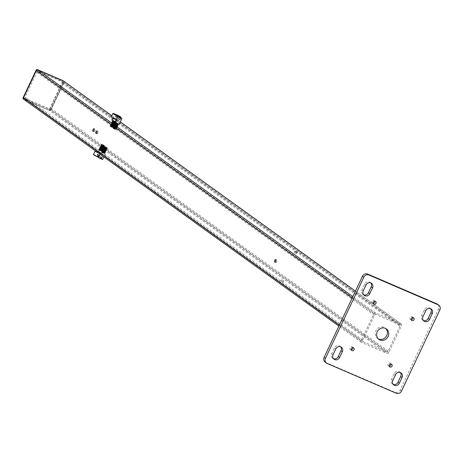 <?xml version="1.0" encoding="UTF-8"?>
<svg xmlns="http://www.w3.org/2000/svg" width="463" height="463" viewBox="0 0 463 463"><rect width="100%" height="100%" fill="white"/><g stroke="black" fill="none" stroke-linecap="round" stroke-linejoin="round"><path stroke-width="0.35" stroke-dasharray="2.31 1.74" d="M115.154 122.342L119.228 124.269M116.618 122.892L118.586 123.939L116.618 122.892L118.175 123.858L115.785 122.863L117.064 123.378M113.476 128.037L113.285 128.43L113.476 128.037L115.814 128.98L113.591 127.51L116.34 128.523L113.811 127.041L116.56 128.06L114.031 126.578L116.78 127.597L114.251 126.115L117 127.134L114.471 125.652L117.22 126.665L114.691 125.184L117.44 126.202L114.905 124.721L117.66 125.739L115.125 124.258L117.88 125.276L115.345 123.795L118.1 124.807L115.565 123.326L118.32 124.344L115.437 122.938L118.696 124.153M113.285 128.43L115.935 129.385L113.4 127.904L116.155 128.922L113.62 127.441L116.375 128.454L113.84 126.972L116.595 127.991L114.06 126.509L116.815 127.528L114.28 126.046L117.035 127.065L114.5 125.583L117.255 126.596L114.72 125.114L117.475 126.133L114.94 124.651L117.695 125.67L115.16 124.188L117.915 125.207L115.38 123.725L118.134 124.738L115.866 123.366L115.218 123.401L118.476 124.622L115.437 122.938M114.928 129.461L113.122 128.488L114.928 129.461M115.437 122.944L118.349 124.275L115.727 122.62M118.563 118.904L120.12 119.709L118.563 118.904L119.332 117.284M119.576 119.373L120.328 117.77M118.106 118.777L118.927 117.035M118.655 119.113L119.477 117.371M119.662 119.581L120.484 117.839M120.12 119.709L120.947 117.967M113.14 128.129L115.918 129.287L113.238 127.585L116.502 128.801L113.464 127.117L116.717 128.338L113.684 126.654L116.936 127.875L113.898 126.191L117.156 127.406L114.118 125.728L117.347 127.012L114.338 125.259L117.596 126.48L114.558 124.796L117.787 126.081L114.778 124.333L118.036 125.548L114.998 123.87L118.256 125.085L115.218 123.401M113.076 120.675L115.437 121.74L113.076 120.675M116.091 122.845L118.459 123.916L116.091 122.845M400.999 323.909A1.291 1.181 125.7 0 1 401.537 325.535L388.688 352.713A1.291 1.181 125.7 0 1 387.056 353.408L361.638 342.458A1.291 1.181 125.7 0 1 361.105 340.826L373.948 313.654A1.291 1.181 125.7 0 1 375.586 312.959L400.999 323.909L355.445 291.123M101.414 151.152L99.047 150.081L101.414 151.152M104.43 153.322L102.068 152.258L104.43 153.322M283.188 281.99L280.827 280.919L283.188 281.99M361.638 342.458L24.007 99.441L49.419 110.385A1.291 1.181 125.7 0 0 51.057 109.696L63.9 82.518A1.291 1.181 125.7 0 0 63.744 81.164M62.279 83.207A1.291 1.181 125.7 0 0 61.741 81.581L38.481 71.557A1.291 1.181 125.7 0 0 36.843 72.251L25.089 97.12A1.291 1.181 125.7 0 0 25.627 98.752L48.887 108.77A1.291 1.181 125.7 0 0 50.525 108.076L62.279 83.207L399.91 326.224A1.291 1.181 125.7 0 0 399.378 324.598L61.741 81.581M399.378 324.598L376.118 314.574A1.291 1.181 125.7 0 0 374.48 315.268L362.726 340.137A1.291 1.181 125.7 0 0 363.264 341.769L386.524 351.787A1.291 1.181 125.7 0 0 388.156 351.093L399.91 326.224M101.958 150L99.591 148.93L101.958 150M104.974 152.171L102.612 151.106L104.974 152.171M283.732 280.838L281.371 279.768L283.732 280.838M93.948 131.654A1.354 0.538 113.3 0 1 94.058 130.167A1.354 0.538 113.3 0 1 95.06 129.189A1.354 0.538 113.3 0 1 95.019 130.647A1.354 0.538 113.3 0 1 93.989 131.677A1.354 0.538 113.3 0 1 93.948 131.654M96.97 133.824A1.354 0.538 113.3 0 1 97.074 132.343A1.354 0.538 113.3 0 1 98.081 131.365A1.354 0.538 113.3 0 1 98.04 132.817A1.354 0.538 113.3 0 1 97.01 133.848A1.354 0.538 113.3 0 1 96.97 133.824M275.728 262.492A1.354 0.538 113.3 0 1 275.838 261.005A1.354 0.538 113.3 0 1 276.839 260.027A1.354 0.538 113.3 0 1 276.799 261.485A1.354 0.538 113.3 0 1 275.769 262.515A1.354 0.538 113.3 0 1 275.728 262.492M112.532 121.827L114.893 122.892L112.532 121.827M115.547 123.997L117.915 125.068L115.547 123.997M294.306 252.665L296.673 253.73L294.306 252.665M101.785 144.323L104.337 145.48L101.785 144.323M101.507 151.193L98.793 149.711L101.744 151.297L98.949 150.035L101.704 151.054L99.169 149.572L101.924 150.591L99.389 149.109L102.144 150.128L99.609 148.646L102.364 149.659L99.829 148.177L102.583 149.196L100.049 147.714L102.803 148.733L100.268 147.251L103.023 148.264L100.488 146.788L103.237 147.801L100.703 146.32L103.457 147.338L100.922 145.857L103.677 146.875L101.142 145.394L103.897 146.406L101.362 144.925L104.042 145.822L101.686 144.525M101.6 150.99L99.14 149.63L101.895 150.649L99.36 149.167L102.115 150.186L99.58 148.698L102.335 149.717L99.8 148.235L102.554 149.254L100.02 147.772L102.774 148.791L100.239 147.309L102.994 148.322L100.459 146.84L103.214 147.859L100.679 146.377L103.434 147.396L100.899 145.914L103.654 146.933L101.119 145.451L103.874 146.464L101.339 144.983L104.088 146.001L101.553 144.52L104.233 145.417L101.877 144.12M93.451 154.538A4.508 0.359 -154.7 0 1 97.681 156.141A4.508 0.359 -154.7 0 1 101.605 158.392A4.508 0.359 -154.7 0 1 99.013 157.536A4.508 0.359 -154.7 0 1 98.648 157.374M95.882 151.204A4.508 0.359 -154.7 0 1 100.512 153.236A4.508 0.359 -154.7 0 1 103.249 154.908A4.508 0.359 -154.7 0 1 100.656 154.052A4.508 0.359 -154.7 0 1 98.382 153.004M97.114 156.361L98.532 156.928L97.114 156.361L97.936 154.619L97.346 154.266L96.524 156.008M97.421 152.31L101.501 154.086L96.842 151.893L97.942 149.561L102.601 151.76L97.942 149.561M99.007 149.248L98.908 149.792L102.051 150.932L99.007 149.248L102.236 150.533L99.227 148.785L102.491 150L99.447 148.322L102.711 149.537L99.667 147.859L102.931 149.074L99.886 147.39L103.116 148.675L100.106 146.927L103.371 148.143L100.326 146.464L103.556 147.743L100.546 145.995L103.776 147.28L100.766 145.532L103.938 146.649L100.986 145.064L103.886 146.302L101.206 144.601L104.464 145.822L101.542 144.219M97.346 154.266L97.757 154.37L96.935 156.112M97.757 154.37L98.764 154.827L97.942 156.569M98.764 154.827L99.354 155.186L98.532 156.928M99.354 155.186L98.943 155.082L98.115 156.824M98.943 155.082L97.936 154.619M110.235 126.44L112.793 127.597L110.235 126.44M113.267 120.808L115.773 121.896L112.862 120.6L115.397 122.041L112.642 121.063L114.87 122.533L112.422 121.526L114.957 123.008L112.208 121.989L114.743 123.476L111.988 122.458L114.523 123.939L111.768 122.921L114.303 124.402L111.548 123.384L114.083 124.865L111.328 123.847L113.863 125.334L111.108 124.316L113.643 125.797L110.888 124.778L113.423 126.26L110.669 125.242L113.203 126.723L110.449 125.704L112.984 127.192L110.333 126.237M115.351 121.896L112.671 121.005L114.893 122.475L112.451 121.468L114.951 122.973L112.231 121.931L114.731 123.436L112.011 122.4L114.511 123.905L111.791 122.863L114.292 124.368L111.571 123.326L114.072 124.831L111.357 123.789L113.886 125.276L111.137 124.258L113.672 125.739L110.917 124.721L113.452 126.202L110.698 125.184L113.232 126.665L110.478 125.647L113.013 127.134L110.258 126.115L112.793 127.591L110.142 126.642M116.387 119.732A4.508 0.359 25.3 0 0 119.39 120.768A4.508 0.359 25.3 0 0 113.829 117.776A4.508 0.359 25.3 0 0 111.236 116.913M116.161 119.454L112.984 117.741L116.161 119.454M111.884 120.062L115.362 121.902M115.773 121.896L112.515 120.681L115.553 122.365L112.295 121.144L115.333 122.828L112.075 121.607L115.113 123.291L111.855 122.07L114.865 123.824L111.635 122.539L114.674 124.223L111.415 123.002L114.454 124.686L111.195 123.465L114.239 125.149L110.975 123.928L114.02 125.612L110.755 124.397L113.8 126.081L110.535 124.86L113.58 126.544L110.316 125.323L113.36 127.007L110.101 125.786L112.775 127.493L109.997 126.335M115.328 116.78L117.064 117.573L115.206 116.624L116.149 115.038M115.206 116.624L116.034 114.882M116.254 117.255L117.081 115.513M117.064 117.573L117.886 115.831M116.942 117.417L117.724 115.767M116.016 116.948L116.769 115.351M102.549 152.298L105.327 153.797L102.549 152.298M102.583 159.602L98.509 157.675M103.862 153.247L101.993 152.159L104.742 153.542M100.714 158.815L99.597 158.161L101.495 159.116L100.714 158.815L101.542 157.073L100.593 156.598L99.771 158.34M104.545 147.043L104.731 146.649L104.441 146.979L106.976 148.461L104.221 147.442L106.756 148.924L104.001 147.905L106.536 149.387L103.781 148.374L106.316 149.856L103.562 148.837L106.096 150.319L103.342 149.3L105.877 150.782L103.122 149.763L105.657 151.245L102.902 150.232L105.437 151.714L102.688 150.695L105.217 152.177L102.468 151.158L104.997 152.64L102.248 151.627L104.702 152.981L102.028 152.09L103.417 152.761M104.713 146.401L107.358 147.651L104.626 146.58L107.161 148.067L104.406 147.049L106.629 148.519L104.187 147.512L104.059 147.124L104.383 147.24L107.069 148.872L103.839 147.593L106.849 149.335L103.619 148.056L106.629 149.798L103.399 148.519L106.409 150.267L103.18 148.982L106.189 150.73L102.96 149.451L105.969 151.193L102.74 149.914L105.749 151.656L102.52 150.377L105.529 152.124L102.3 150.845L105.309 152.587L102.086 151.308L105.124 152.987L101.866 151.771L104.869 153.519M102.965 149.445L104.192 147.512L106.722 148.993L103.967 147.975L106.496 149.416L103.753 148.444L105.969 149.908L103.533 148.907L106.062 150.388L103.313 149.37L105.842 150.851L103.093 149.833L105.622 151.314L102.873 150.301L105.408 151.783L102.653 150.764L105.188 152.246L102.433 151.227L104.968 152.709L102.213 151.69L104.748 153.172L101.993 152.159L102.682 150.695M100.593 156.598L101.542 157.073M102.317 157.374L101.495 159.116M100.425 156.419L99.597 158.161M101.2 156.72L100.373 158.462M102.144 157.2L101.322 158.942M104.401 146.742L107.289 148.409L104.059 147.124L104.626 146.58M325.194 362.17A4.092 3.739 125.7 0 0 325.842 362.535L394.968 392.317A4.092 3.739 125.7 0 0 400.159 390.118L438.507 309A4.092 3.739 125.7 0 0 437.448 304.197M378.265 338.847A6.441 5.892 -54.3 0 1 377.553 338.412A6.441 5.892 -54.3 0 1 375.887 330.842A6.441 5.892 -54.3 0 1 385.083 327.954A6.441 5.892 -54.3 0 1 385.72 328.487M390.801 363.999A1.609 1.47 125.7 0 0 388.15 363.739A1.609 1.47 125.7 0 0 389.244 366.164M412.753 317.549A1.609 1.47 125.7 0 0 410.108 317.288A1.609 1.47 125.7 0 0 411.202 319.713M374.741 301.17A1.609 1.47 125.7 0 0 372.096 300.909A1.609 1.47 125.7 0 0 373.184 303.334M352.783 347.62A1.609 1.47 125.7 0 0 350.138 347.36A1.609 1.47 125.7 0 0 351.226 349.785M422.997 316.582L421.654 315.616A3.866 3.536 125.7 0 0 422.65 320.159A3.866 3.536 125.7 0 0 423.39 320.552M430.521 308.647A3.866 3.536 125.7 0 0 429.913 308.074A3.866 3.536 125.7 0 0 424.397 309.811L421.654 315.616M363.258 290.845L361.916 289.879A3.866 3.536 125.7 0 0 362.917 294.422A3.866 3.536 125.7 0 0 363.652 294.815M370.788 282.91A3.866 3.536 125.7 0 0 370.174 282.337A3.866 3.536 125.7 0 0 364.659 284.074L361.916 289.879M333.071 354.716L331.722 353.749A3.866 3.536 125.7 0 0 332.723 358.293A3.866 3.536 125.7 0 0 333.458 358.686M340.594 346.781A3.866 3.536 125.7 0 0 339.987 346.208A3.866 3.536 125.7 0 0 334.471 347.945L331.722 353.749M392.809 380.453L391.461 379.486A3.866 3.536 125.7 0 0 392.462 384.024A3.866 3.536 125.7 0 0 393.197 384.423M400.333 372.518A3.866 3.536 125.7 0 0 399.725 371.945A3.866 3.536 125.7 0 0 394.204 373.676L391.461 379.486M63.396 80.909A1.291 1.181 -54.3 0 1 63.581 82.292L63.9 82.518A1.291 1.181 125.7 0 0 63.564 81.008M49.605 108.886L50.739 109.465L63.581 82.292L62.447 81.714L49.605 108.886A0.324 0.295 -54.3 0 1 49.194 109.06L23.781 98.11A0.324 0.295 -54.3 0 1 23.648 97.705L36.49 70.526A0.324 0.295 -54.3 0 1 36.901 70.353L62.314 81.303A0.324 0.295 -54.3 0 1 62.447 81.714M23.781 98.11L24.007 99.441L49.419 110.385A1.291 1.181 125.7 0 0 51.057 109.696L63.9 82.518L401.537 325.535M388.688 352.713L50.739 109.465A1.291 1.181 -54.3 0 1 49.101 110.159L387.056 353.408M23.654 99.192A1.291 1.181 -54.3 0 0 23.688 99.209L49.101 110.159L49.194 109.06M375.586 312.959L352.858 296.604M120.351 121.908L111.786 115.744M373.948 313.654L352.198 297.998M361.105 340.826L339.35 325.171M388.156 351.093L50.525 108.076M386.524 351.787L48.887 108.77M363.264 341.769L25.627 98.752M362.726 340.137L25.089 97.12M374.48 315.268L36.843 72.251M376.118 314.574L38.481 71.557M439.85 309.973L438.507 309M401.508 391.085L400.159 390.118M396.316 393.29L394.968 392.317M327.185 363.501L325.842 362.535M395.552 374.648L394.204 373.676M335.814 348.911L334.471 347.945M366.007 285.04L364.659 284.074M425.74 310.777L424.397 309.811M63.043 80.66L62.314 81.303M37.63 69.71L36.901 70.353M35.992 70.405L36.49 70.526M23.15 97.583L23.648 97.705M115.767 129.738L115.935 129.385M113.122 128.488L113.678 126.659M114.025 126.578L115.218 123.407M115.9 129.409L116.248 129.333M116.282 129.264L116.468 128.87M116.502 128.801L116.688 128.401M116.717 128.338L116.907 127.938M116.78 127.551L117.127 127.475M117.156 127.406L117.347 127.012M117.376 126.943L117.567 126.544M117.596 126.48L117.787 126.081M117.816 126.011L118.001 125.618M118.036 125.548L118.221 125.155M118.094 124.761L118.441 124.686M118.314 124.298L118.661 124.223M113.684 126.654L114.031 126.578M116.936 127.875L116.774 127.556M118.256 125.085L118.094 124.767M118.476 124.622L118.314 124.304M361.435 342.342L338.899 326.12M401.201 324.025L355.457 291.1M120.357 121.885L111.797 115.721M399.581 324.713L61.944 81.696M363.056 341.653L25.424 98.636M294.769 251.421L294.225 252.572M297.217 252.578L296.673 253.73M116.01 122.759L115.466 123.91M118.459 123.916L117.915 125.068M112.989 120.588L112.445 121.74M115.437 121.74L114.893 122.892M274.692 262.052L275.769 262.515M275.763 259.564L276.839 260.027M95.934 133.385L97.01 133.848M97.004 130.902L98.081 131.365M92.913 131.214L93.989 131.677M93.983 128.726L95.06 129.189M283.275 282.077L283.819 280.925M280.827 280.919L281.371 279.768M104.516 153.409L105.06 152.258M102.068 152.258L102.612 151.106M101.495 151.239L102.039 150.087M99.047 150.081L99.591 148.93M101.692 144.23L101.553 144.52M101.559 144.52L100.488 146.788M100.488 146.783L99.667 147.853M99.667 147.859L99.447 148.316M99.447 148.322L99.232 148.779M99.227 148.785L99.013 149.248M101.605 158.392L103.249 154.908M102.601 151.76L101.501 154.086M102.016 150.996L101.669 151.077M102.236 150.533L102.051 150.932M102.456 150.064L102.271 150.463M102.676 149.601L102.329 149.682M102.896 149.138L102.549 149.219M103.116 148.675L102.769 148.756M103.336 148.206L103.151 148.606M103.556 147.743L103.203 147.824M103.776 147.28L103.585 147.68M103.996 146.817L103.805 147.217M104.216 146.349L104.025 146.748M104.435 145.886L104.244 146.285M102.491 150L102.329 149.676M102.711 149.537L102.549 149.213M102.931 149.074L102.769 148.75M103.371 148.143L103.208 147.819M104.464 145.822L104.308 145.498M110.148 126.347L111.855 122.076M111.855 122.07L112.075 121.613M112.075 121.607L112.295 121.15M112.295 121.144L112.891 120.536M120.826 117.735L119.39 120.768M116.543 122.267L117.643 119.94M115.553 122.365L115.397 122.041M115.333 122.828L115.177 122.504M115.113 123.291L114.957 122.967M114.893 123.754L115.084 123.355M114.674 124.223L114.865 123.824M114.454 124.686L114.645 124.287M114.239 125.149L114.425 124.75M114.02 125.612L113.857 125.294M113.8 126.081L113.985 125.681M113.58 126.544L113.765 126.144M113.36 127.007L113.545 126.607M113.14 127.47L113.325 127.07M115.744 121.966L115.391 122.047M115.524 122.429L115.171 122.51M115.304 122.892L114.951 122.973M114.205 125.213L113.852 125.294M113.105 127.539L112.758 127.62M101.252 151.87L100.124 154.254M105.327 153.797L103.845 156.934M107.358 147.651L107.161 148.067M102.96 149.451L102.745 149.908M102.74 149.914L102.688 150.695M107.156 148.021L107.318 148.339M107.289 148.409L107.098 148.802M107.069 148.872L106.878 149.271M106.849 149.335L106.658 149.734M106.629 149.798L106.438 150.197M106.056 150.348L106.218 150.66M105.836 150.811L106.004 151.129M105.622 151.274L105.784 151.592M105.749 151.656L105.564 152.055M105.529 152.124L105.344 152.518M105.309 152.587L105.124 152.987M105.089 153.05L104.904 153.45M106.409 150.267L106.062 150.342M106.189 150.73L105.842 150.805M105.969 151.193L105.622 151.268M393.805 384.996L392.462 384.024M401.068 372.912L399.725 371.945M334.072 359.259L332.723 358.293M341.329 347.175L339.987 346.208M364.259 295.388L362.917 294.422M371.523 283.31L370.174 282.337M423.998 321.125L422.65 320.159M431.261 309.041L429.913 308.074M350.393 349.524L351.735 350.497M352.274 346.914L353.622 347.881M372.35 303.074L373.693 304.046M374.231 300.458L375.58 301.43M410.363 319.453L411.711 320.419M412.244 316.837L413.592 317.809M388.405 365.903L389.753 366.87M390.286 363.287L391.634 364.259M377.553 338.412L378.902 339.379M385.083 327.954L386.426 328.921"/><path stroke-width="0.69" d="M121.977 118.464L119.228 124.269L117.932 123.841L115.154 122.342L117.897 116.537L121.977 118.464L117.897 116.537M119.39 117.162L120.947 117.967L119.332 117.284M294.85 251.507L297.217 252.578L294.85 251.507M23.654 99.192A1.291 1.181 -54.3 0 1 23.15 97.583L35.992 70.405A1.291 1.181 -54.3 0 1 37.63 69.71L63.362 80.892A1.291 1.181 125.7 0 1 63.564 81.008A1.291 1.181 125.7 0 0 63.362 80.892L37.949 69.942A1.291 1.181 125.7 0 0 36.311 70.636L23.468 97.809A1.291 1.181 125.7 0 0 24.007 99.441A1.291 1.181 125.7 0 1 23.468 97.809L36.311 70.636A1.291 1.181 125.7 0 1 37.949 69.942L352.858 296.604M92.872 131.191A1.354 0.538 113.3 0 1 92.982 129.704A1.354 0.538 113.3 0 1 93.983 128.726A1.354 0.538 113.3 0 1 93.943 130.184A1.354 0.538 113.3 0 1 92.913 131.214A1.354 0.538 113.3 0 1 92.872 131.191M95.893 133.361A1.354 0.538 113.3 0 1 95.997 131.874A1.354 0.538 113.3 0 1 97.004 130.902A1.354 0.538 113.3 0 1 96.964 132.354A1.354 0.538 113.3 0 1 95.934 133.385A1.354 0.538 113.3 0 1 95.893 133.361M274.652 262.023A1.354 0.538 113.3 0 1 274.756 260.542A1.354 0.538 113.3 0 1 275.763 259.564A1.354 0.538 113.3 0 1 275.722 261.022A1.354 0.538 113.3 0 1 274.692 262.052A1.354 0.538 113.3 0 1 274.652 262.023M63.744 81.164A1.291 1.181 125.7 0 0 63.564 81.008L111.797 115.721M98.648 157.374A4.508 0.359 -154.7 0 1 93.451 154.538L95.094 151.054A4.508 0.359 -154.7 0 1 95.882 151.204M98.382 153.004A4.508 0.359 -154.7 0 1 95.094 151.054M96.842 151.893L97.421 152.31M115.478 114.292A4.508 0.359 25.3 0 0 112.879 113.429A4.508 0.359 25.3 0 0 116.803 115.686A4.508 0.359 25.3 0 0 121.034 117.284A4.508 0.359 25.3 0 0 115.478 114.292M112.879 113.429L111.236 116.913A4.508 0.359 25.3 0 0 116.387 119.732M116.034 114.882L117.886 115.831L116.034 114.882M115.362 121.902L111.884 120.062L112.856 118.007M100.124 154.254L98.509 157.675L102.583 159.602L103.845 156.934M367.668 274.044A4.092 3.739 125.7 0 0 362.477 276.249L324.135 357.361A4.092 3.739 125.7 0 0 325.194 362.17L326.537 363.137A4.092 3.739 125.7 0 0 327.185 363.501L396.316 393.29A4.092 3.739 125.7 0 0 401.508 391.085L439.85 309.973A4.092 3.739 125.7 0 0 438.791 305.163A4.092 3.739 125.7 0 0 438.143 304.799L436.8 303.832L367.668 274.044L369.011 275.016A4.092 3.739 125.7 0 0 363.82 277.215L362.477 276.249M369.011 275.016L438.143 304.799M438.791 305.163L437.448 304.197A4.092 3.739 125.7 0 0 436.8 303.832M363.82 277.215L325.477 358.333A4.092 3.739 125.7 0 0 326.537 363.137M388.092 336.491A6.441 5.892 125.7 0 0 386.426 328.921A6.441 5.892 125.7 0 0 377.883 330.709A6.441 5.892 125.7 0 0 378.902 339.379A6.441 5.892 125.7 0 0 388.092 336.491M389.337 364.977A1.609 1.47 -54.3 0 1 391.634 364.259A1.609 1.47 -54.3 0 1 392.051 366.152A1.609 1.47 -54.3 0 1 389.753 366.87A1.609 1.47 -54.3 0 1 389.337 364.977M411.294 318.527A1.609 1.47 -54.3 0 1 413.592 317.809A1.609 1.47 -54.3 0 1 414.009 319.701A1.609 1.47 -54.3 0 1 411.711 320.419A1.609 1.47 -54.3 0 1 411.294 318.527M373.276 302.154A1.609 1.47 -54.3 0 1 375.58 301.43A1.609 1.47 -54.3 0 1 375.991 303.323A1.609 1.47 -54.3 0 1 373.693 304.046A1.609 1.47 -54.3 0 1 373.276 302.154M351.319 348.604A1.609 1.47 -54.3 0 1 353.622 347.881A1.609 1.47 -54.3 0 1 354.039 349.773A1.609 1.47 -54.3 0 1 351.735 350.497A1.609 1.47 -54.3 0 1 351.319 348.604M432.257 313.584A3.866 3.536 -54.3 0 0 431.261 309.041A3.866 3.536 -54.3 0 0 425.74 310.777L422.997 316.582A3.866 3.536 -54.3 0 0 423.998 321.125A3.866 3.536 -54.3 0 0 429.514 319.389L432.257 313.584L430.914 312.618A3.866 3.536 125.7 0 0 430.521 308.647M372.524 287.847A3.866 3.536 -54.3 0 0 371.523 283.31A3.866 3.536 -54.3 0 0 366.007 285.04L363.258 290.845A3.866 3.536 -54.3 0 0 364.259 295.388A3.866 3.536 -54.3 0 0 369.775 293.652L372.524 287.847L371.176 286.881A3.866 3.536 125.7 0 0 370.788 282.91M342.331 351.718A3.866 3.536 -54.3 0 0 341.329 347.175A3.866 3.536 -54.3 0 0 335.814 348.911L333.071 354.716A3.866 3.536 -54.3 0 0 334.072 359.259A3.866 3.536 -54.3 0 0 339.587 357.523L342.331 351.718L340.988 350.751A3.866 3.536 125.7 0 0 340.594 346.781M402.069 377.455A3.866 3.536 -54.3 0 0 401.068 372.912A3.866 3.536 -54.3 0 0 395.552 374.648L392.809 380.453A3.866 3.536 -54.3 0 0 393.805 384.996A3.866 3.536 -54.3 0 0 399.326 383.26L402.069 377.455L400.721 376.488A3.866 3.536 125.7 0 0 400.333 372.518M385.72 328.487A6.441 5.892 -54.3 0 1 386.75 335.525A6.441 5.892 -54.3 0 1 378.265 338.847M389.244 366.164A1.609 1.47 125.7 0 0 390.801 363.999M411.202 319.713A1.609 1.47 125.7 0 0 412.753 317.549M373.184 303.334A1.609 1.47 125.7 0 0 374.741 301.17M351.226 349.785A1.609 1.47 125.7 0 0 352.783 347.62M423.39 320.552A3.866 3.536 125.7 0 0 428.171 318.422L430.914 312.618M363.652 294.815A3.866 3.536 125.7 0 0 368.432 292.685L371.176 286.881M333.458 358.686A3.866 3.536 125.7 0 0 338.239 356.556L340.988 350.751M393.197 384.423A3.866 3.536 125.7 0 0 397.977 382.293L400.721 376.488M63.396 80.909A1.291 1.181 -54.3 0 0 63.043 80.66L37.63 69.71M355.445 291.123L120.351 121.908M111.786 115.744L63.043 80.66M352.198 297.998L35.992 70.405M339.35 325.171L23.15 97.583M325.477 358.333L324.135 357.361M399.326 383.26L397.977 382.293M339.587 357.523L338.239 356.556M369.775 293.652L368.432 292.685M429.514 319.389L428.171 318.422M338.899 326.12L23.486 99.094M355.457 291.1L120.357 121.885M121.034 117.284L120.826 117.735M63.252 80.776L63.564 81.008"/></g></svg>
